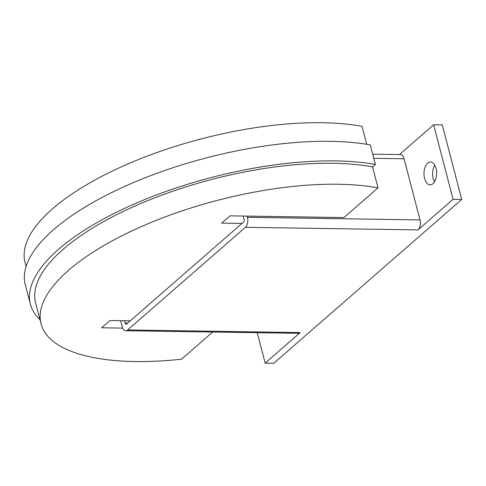 <?xml version="1.0" encoding="UTF-8"?>
<svg xmlns="http://www.w3.org/2000/svg" width="486" height="486" viewBox="0 0 486 486"><rect width="100%" height="100%" fill="white"/><g stroke="black" fill="none" stroke-linecap="round" stroke-linejoin="round"><path stroke-width="0.73" d="M424.57 178.423A11.409 6.33 90.9 0 1 430.481 162.008A11.409 6.33 90.9 0 1 436.051 168.417A11.409 6.33 90.9 0 1 430.14 184.832A11.409 6.33 90.9 0 1 424.57 178.423M434.751 165.137A11.409 6.33 -89.1 0 0 433.196 178.556A11.409 6.33 -89.1 0 0 434.496 181.837M243.249 216.051L244.1 219.301A2.078 1.148 90.9 0 1 243.541 222.078L126.615 324.004A2.078 1.148 90.9 0 1 126.099 324.217A2.078 1.148 90.9 0 1 125.084 323.05L124.477 320.73M372.695 154.165L400.434 154.584A7.466 4.143 90.9 0 1 404.079 158.776L420.001 219.921A7.466 4.143 90.9 0 1 417.99 229.908L245.412 227.308L127.654 329.964A7.466 4.143 90.9 0 1 125.795 330.717A7.466 4.143 90.9 0 1 122.144 326.525L120.619 320.669M247.107 216.112L247.423 217.321A7.466 4.143 90.9 0 1 245.412 227.308M399.456 154.566L433.646 124.762L453.074 199.327L461.7 199.46L273.782 363.267L265.156 363.139L300.233 332.564A7.466 4.143 90.9 0 1 298.374 333.317L125.795 330.717M265.156 363.139L257.228 332.697M461.7 199.46L442.278 124.89L433.646 124.762M453.074 199.327L417.99 229.908M26.104 266.395L25.041 262.306A202.067 75.008 -14.6 0 1 115.966 169.347A202.067 75.008 -14.6 0 1 322.267 122.733A202.067 75.008 -14.6 0 1 362.003 126.348L366.675 144.269M39.998 319.733A207.461 77.013 -14.6 0 1 30.381 304.212A207.461 77.013 -14.6 0 1 146.104 199.011A207.461 77.013 -14.6 0 1 375.374 164.45L372.568 166.898L378.029 187.869A202.067 75.008 165.4 0 0 338.292 184.249A202.067 75.008 165.4 0 0 131.992 230.862A202.067 75.008 165.4 0 0 41.067 323.822A202.067 75.008 165.4 0 0 134.926 361.529A202.067 75.008 165.4 0 0 181.472 359.209L212.655 332.029M30.381 304.212L25.284 284.638A207.461 77.013 165.4 0 1 141.007 179.437A207.461 77.013 165.4 0 1 370.271 144.877L375.374 164.45M372.568 166.898A202.067 75.008 165.4 0 0 332.831 163.278A202.067 75.008 165.4 0 0 126.53 209.891A202.067 75.008 165.4 0 0 35.6 302.851L41.067 323.822M241.979 223.439L221.701 223.135L230.054 215.851L343.954 217.57L378.029 187.869M122.709 328.111L101.647 327.789L110 320.511L130.272 320.815M127.666 323.087L125.084 323.05M404.079 158.776L373.777 158.315M420.001 219.921L247.423 217.321M300.233 332.564L127.654 329.964"/></g></svg>
